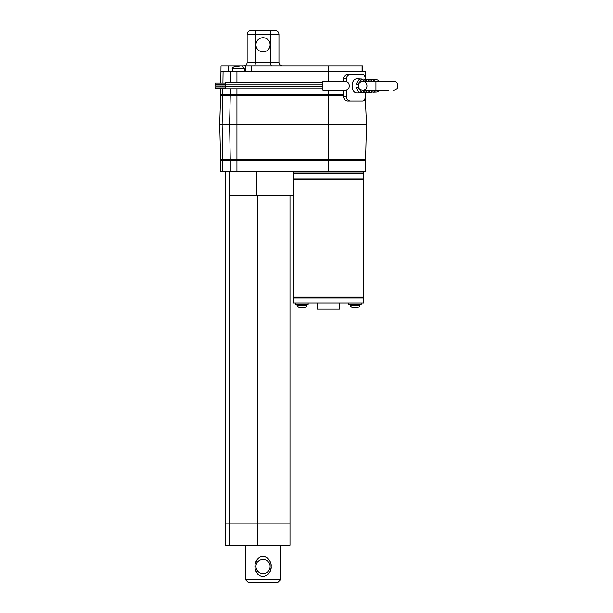 <?xml version="1.0" encoding="UTF-8"?>
<svg xmlns="http://www.w3.org/2000/svg" width="613" height="613" viewBox="0 0 613 613"><rect width="100%" height="100%" fill="white"/><g stroke="black" fill="none" stroke-linecap="round" stroke-linejoin="round"><path stroke-width="0.92" d="M222.925 83.077L223.078 71.323L221.009 71.323L220.803 83.077L221.009 66.012L362.544 66.012L362.544 71.323M223.078 71.323L365.195 71.323L365.333 79.223M245.89 66.012L245.89 71.323M220.603 94.31L220.711 88.333L220.603 94.31L343.51 94.31M365.233 94.31L365.57 92.586M220.749 85.958L220.734 86.916L220.749 85.958M271.521 66.012C271.069 65.821 270.808 64.641 270.754 62.48L278.961 62.48L278.961 34.19C278.723 32.014 277.543 30.842 275.421 30.65C277.543 30.842 278.723 32.014 278.961 34.19L270.754 34.19C270.708 32.014 270.425 30.842 269.889 30.65L256.196 30.65C255.667 30.842 255.376 32.014 255.337 34.19L270.754 34.19L270.754 62.48L247.131 62.48C246.901 64.641 245.729 65.821 243.591 66.012C245.729 65.821 246.901 64.641 247.131 62.48L247.131 34.19L255.337 34.19L255.337 62.48C255.276 64.641 255.016 65.821 254.564 66.012M278.961 62.48C279.183 64.641 280.363 65.821 282.493 66.012M247.307 33.079L247.131 34.19C247.361 32.014 248.541 30.842 250.663 30.65L275.421 30.65M263.046 37.722A7.072 7.072 0 0 0 256.916 48.335A7.072 7.072 0 0 0 269.168 48.335A7.072 7.072 0 0 0 263.046 37.722M362.773 71.323L362.544 68.671M244.296 71.323L244.296 68.671L232.273 68.671C231.829 68.227 232.419 67.637 234.043 66.901L237.4 66.901M362.544 67.79L362.773 68.671M239.17 66.901L234.043 66.901M242.533 66.901L244.296 68.671M328.468 171.226L220.603 171.226L220.603 160.621L365.601 160.621L365.601 171.226L328.468 171.226L328.468 159.732L365.601 159.732L366.49 124.37L328.468 124.37L328.468 95.191L343.51 95.191M293.106 195.539L293.106 297.129L363.831 297.129L363.831 179.716L293.458 179.716L293.458 178.827L363.831 178.827L363.831 173.877L293.458 173.877L293.458 172.996L363.831 172.996L363.831 171.226M293.106 302.96L363.831 302.96L363.831 298.01L293.106 298.01L293.106 302.96M317.151 302.96L317.151 309.151L339.786 309.151L339.786 302.96M293.987 173.877L293.987 172.996M293.987 179.716L293.987 178.827M293.987 298.01L293.987 297.129M348.805 302.96L348.805 304.73L361.18 304.73L361.18 302.96M295.757 302.96L295.757 304.73L308.132 304.73L308.132 302.96M350.13 304.73L350.13 305.619L359.854 305.619C360.306 306.048 359.716 306.638 358.084 307.381L351.9 307.381L350.13 305.619M297.083 304.73L297.083 305.619L306.806 305.619C307.266 306.033 306.676 306.623 305.036 307.381L298.853 307.381L297.083 305.619M354.023 307.381L355.969 307.381M300.975 307.381L302.914 307.381M290.01 195.539L290.01 523.824L225.201 523.824L225.201 171.226M229.408 524L225.201 524L225.201 545.218L229.408 545.218L229.408 524L290.01 524L290.01 545.218L229.408 545.218M293.458 171.226L293.458 195.539L229.446 195.539L229.446 171.226M222.373 159.732L222.373 160.621M219.722 124.37L222.105 124.37L222.772 95.191L220.603 95.191L219.722 124.37L220.603 159.732L328.468 159.732L328.468 124.37L236.932 124.37L236.932 95.191L328.468 95.191L328.468 90.326M222.373 95.191L222.373 94.31M365.233 95.191L366.49 124.37M222.772 95.191L236.932 95.191L236.932 88.778M222.772 159.732L222.105 124.37L236.932 124.37L236.932 171.226M359.08 87.674L356.513 87.674A6.873 4.896 90 0 0 361.409 92.778L357.494 92.961C350.467 93.705 350.238 78.41 357.341 78.855L361.409 79.039A6.873 4.896 90 0 0 361.256 79.039A6.873 4.896 90 0 0 356.513 84.142L359.08 84.142M362.643 79.322A6.873 4.896 90 0 0 361.409 79.039M359.387 82.977A6.758 4.812 -90 0 1 363.739 79.146A6.758 4.812 -90 0 1 363.884 79.154L371.325 79.498A6.414 4.567 90 0 0 371.187 79.491A6.414 4.567 90 0 0 367.861 81.491M372.566 79.797A6.414 4.567 90 0 0 371.325 79.498M370.459 81.491A6.306 4.49 -90 0 1 373.669 79.606A6.306 4.49 -90 0 1 373.807 79.606L376.29 79.721A6.191 4.406 90 0 0 376.152 79.721A6.191 4.406 90 0 0 373.056 81.491M373.056 90.326A6.191 4.406 90 0 0 376.29 92.096A6.191 4.406 90 0 0 379.225 90.326M379.225 81.491A6.191 4.406 90 0 0 376.29 79.721M361.409 92.778A6.873 4.896 90 0 0 362.643 92.494M372.566 92.019A6.414 4.567 -90 0 1 371.325 92.325L363.884 92.663A6.758 4.812 -90 0 1 359.387 88.839M370.459 90.326A6.306 4.49 90 0 0 373.807 92.211L376.29 92.096M371.325 92.325A6.414 4.567 -90 0 1 367.861 90.326M362.681 81.491A6.643 4.735 -90 0 1 364.95 79.506L367.432 79.621A6.528 4.651 90 0 0 365.271 81.491M365.271 90.326A6.528 4.651 90 0 0 367.432 92.195L364.95 92.318A6.643 4.735 -90 0 1 362.681 90.326M359.816 89.85A4.421 3.149 90 0 1 358.36 87.674L358.651 87.674M364.95 90.326L364.95 92.318M364.95 79.506L364.95 81.491M365.233 79.215L365.233 78.832C365.141 76.127 364.375 74.648 362.95 74.418L350.36 74.418C348 74.648 346.659 76.119 346.345 78.832L346.345 81.69M350.36 74.418L347.617 74.418C345.203 74.64 343.839 76.119 343.51 78.832L343.51 81.491M346.345 90.126L346.345 96.517C346.651 99.229 347.992 100.701 350.36 100.938L347.617 100.938C345.211 100.716 343.839 99.237 343.51 96.517L343.51 90.326M365.233 92.601L365.233 96.517C365.133 99.237 364.375 100.708 362.95 100.938L350.36 100.938M359.816 81.966A4.421 3.149 90 0 0 358.36 84.142L358.651 84.142M388.558 90.326L375.961 90.326L375.961 81.491L393.646 81.491C397.791 80.242 400.687 89.391 393.646 90.326L393.646 90.326M358.283 85.912C358.551 83.23 360.023 81.759 362.704 81.491C368.382 81.276 368.382 90.54 362.704 90.326C360.023 90.065 358.551 88.586 358.283 85.912M322.913 82.64L225.661 82.64L225.661 86.402L322.913 86.402M345.019 90.326C350.697 90.54 350.697 81.276 345.019 81.491L322.913 81.491L322.913 90.326L345.019 90.326M225.661 83.077L215.048 83.077L215.048 84.494L225.661 84.494M225.661 84.548L215.048 84.548L215.048 85.958L225.661 85.958M322.913 86.479L225.661 86.479L225.661 88.778L322.913 88.778M215.048 87.054L215.048 88.333L225.661 88.333M255 565.171C255.322 561.929 256.77 559.362 259.337 557.485M262.732 556.366L263.613 556.382M264.51 556.527C267.544 557.508 269.551 559.523 270.525 562.573M271.007 564.565L271.145 566.098M271.084 567.715L270.724 569.661M270.149 571.255L269.912 571.768M269.896 571.799L269.245 572.902M259.789 575.653L258.525 574.787M258.433 574.71C264.096 579.852 271.904 572.94 271.153 566.435C271.85 560.075 264.402 553.125 258.625 558.006C253.774 563.508 253.713 569.079 258.433 574.71L257.253 573.462M256.234 571.883L255.644 570.534M270.118 566.435A7.072 7.072 0 0 0 259.506 560.313A7.072 7.072 0 0 0 259.506 572.557A7.072 7.072 0 0 0 270.118 566.435M248.188 582.35L277.896 582.35L280.723 579.523L245.361 579.523L248.188 582.35M280.723 545.218L280.723 579.523M362.091 66.012L362.091 71.323M328.468 66.012L328.468 81.491M251.192 66.012L251.192 71.323M235.032 66.012L235.032 66.901M228.588 66.012L228.588 71.323M222.772 94.31L222.856 88.333M222.871 86.916L222.887 85.958M230.258 94.31L230.335 88.778M230.411 82.64L230.565 71.323M236.932 82.64L236.932 71.323M222.772 171.226L222.772 160.621M230.258 171.226L230.258 160.621M229.408 523.824L229.408 171.226M257.437 545.218L257.437 524M257.437 523.824L257.437 195.539M256.433 195.539L256.433 171.226M224.105 159.732L224.105 160.621M231.591 159.732L231.591 160.621M224.105 95.191L224.105 94.31M231.591 95.191L231.591 94.31M230.258 159.732L229.591 124.37L230.258 95.191M346.345 78.832L343.51 78.832M346.345 96.517L343.51 96.517M232.273 71.323L232.273 68.671M362.95 173.877L362.95 172.996M362.95 179.716L362.95 178.827M362.95 298.01L362.95 297.129M359.854 304.73L359.854 305.619M306.806 304.73L306.806 305.619M363.831 160.621L363.831 159.732M362.704 90.326L375.961 90.326M362.704 81.491L375.961 81.491M322.913 84.104L225.661 84.104M225.661 86.916L215.048 86.916M245.361 545.218L245.361 579.523"/></g></svg>
